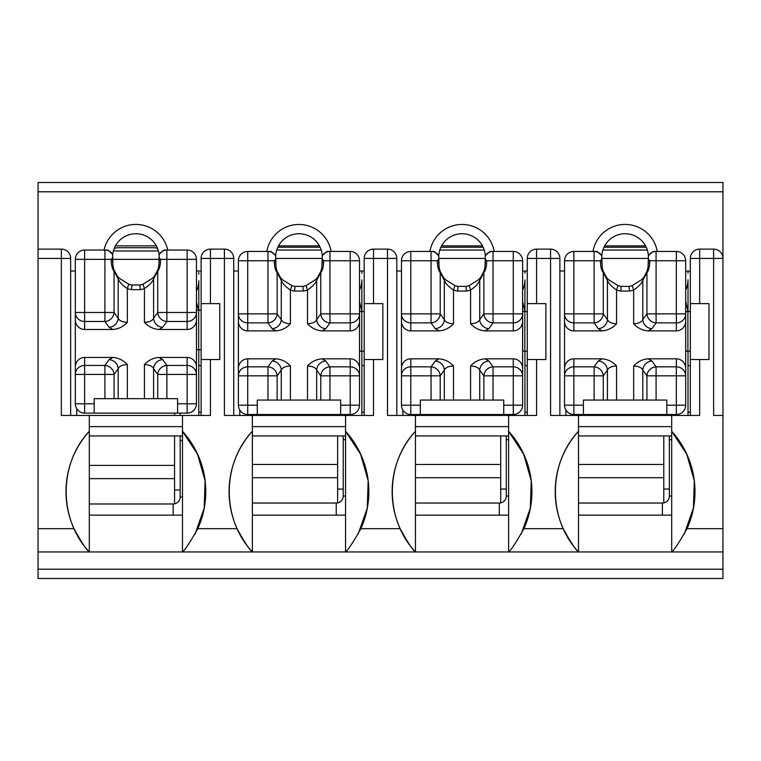 <?xml version="1.0" encoding="UTF-8"?>
<svg xmlns="http://www.w3.org/2000/svg" width="761" height="761" viewBox="0 0 761 761"><rect width="100%" height="100%" fill="white"/><g stroke="black" fill="none" stroke-linecap="round" stroke-linejoin="round"><path stroke-width="1.14" d="M713.628 249.113L699.654 249.113A9.322 9.322 0 0 0 690.332 258.426L690.332 303.62L699.654 303.62L699.654 249.113A9.322 9.322 0 0 0 690.332 258.426L713.628 258.426L713.628 249.113A9.322 9.322 0 0 1 722.95 258.426A9.322 9.322 0 0 0 713.628 249.113M722.95 191.801L38.05 191.801L38.05 182.488L722.95 182.488L722.95 578.512L38.05 578.512L38.05 249.113L61.346 249.113A9.322 9.322 0 0 1 70.668 258.426L70.668 415.439M690.332 415.439L690.332 303.62M690.332 271.011L685.68 271.011M564.538 271.011L559.877 271.011M722.95 551.953L508.624 551.953C510.954 550.317 516.053 542.555 523.929 528.667A89.779 89.779 0 0 0 508.624 431.287L508.624 415.439L536.581 415.439L536.581 359.534L545.903 359.534L545.903 303.62L536.581 303.62L536.581 249.113A9.322 9.322 0 0 0 527.268 258.426L527.268 303.62L536.581 303.62M559.877 415.439L559.877 258.426L550.564 258.426L550.564 415.439L578.512 415.439L578.512 431.287A89.779 89.779 0 0 0 563.216 528.667C570.693 542.317 575.792 550.079 578.512 551.953C547.72 519.297 547.72 463.953 578.512 431.287L578.512 515.149L671.697 515.149L671.697 435.948L578.512 435.948M722.95 415.439L713.628 415.439L713.628 258.426L722.95 258.426M671.697 515.149L671.697 551.953C674.027 550.317 679.126 542.555 687.002 528.667A89.779 89.779 0 0 0 671.697 431.287L671.697 415.439L699.654 415.439L699.654 359.534L708.976 359.534L708.976 303.62L699.654 303.62M550.564 249.113L536.581 249.113A9.322 9.322 0 0 0 527.268 258.426L550.564 258.426L550.564 249.113A9.322 9.322 0 0 1 559.877 258.426A9.322 9.322 0 0 0 550.564 249.113M527.268 415.439L527.268 303.62M527.268 271.011L522.607 271.011M401.466 271.011L396.804 271.011M396.804 415.439L396.804 258.426L387.492 258.426L387.492 415.439L415.439 415.439L415.439 431.287A89.779 89.779 0 0 0 400.143 528.667C407.62 542.317 412.719 550.079 415.439 551.953L345.561 551.953C347.882 550.317 352.98 542.555 360.857 528.667A89.779 89.779 0 0 0 345.561 431.287L345.561 415.439L373.508 415.439L373.508 359.534L382.831 359.534L382.831 303.62L373.508 303.62L373.508 249.113A9.322 9.322 0 0 0 364.196 258.426L364.196 303.62L373.508 303.62M387.492 249.113L373.508 249.113A9.322 9.322 0 0 0 364.196 258.426L387.492 258.426L387.492 249.113A9.322 9.322 0 0 1 396.804 258.426A9.322 9.322 0 0 0 387.492 249.113M364.196 415.439L364.196 303.62M364.196 271.011L359.534 271.011M238.393 271.011L233.732 271.011M233.732 415.439L233.732 258.426L224.419 258.426L224.419 415.439L252.376 415.439L252.376 431.287A89.779 89.779 0 0 0 237.071 528.667C244.547 542.317 249.646 550.079 252.376 551.953L182.488 551.953C184.809 550.317 189.908 542.555 197.784 528.667A89.779 89.779 0 0 0 182.488 431.287L182.488 415.439L210.436 415.439L210.436 359.534L219.758 359.534L219.758 303.62L210.436 303.62L210.436 249.113A9.322 9.322 0 0 0 201.123 258.426L201.123 303.62L210.436 303.62M224.419 249.113L210.436 249.113A9.322 9.322 0 0 0 201.123 258.426L224.419 258.426L224.419 249.113A9.322 9.322 0 0 1 233.732 258.426A9.322 9.322 0 0 0 224.419 249.113M201.123 415.439L201.123 303.62M201.123 271.011L196.462 271.011M75.32 271.011L70.668 271.011M38.05 258.426L61.346 258.426L61.346 249.113A9.322 9.322 0 0 1 70.668 258.426L61.346 258.426L61.346 415.439L89.303 415.439L89.303 431.287A89.779 89.779 0 0 0 73.998 528.667C81.475 542.317 86.573 550.079 89.303 551.953L38.05 551.953M592.971 251.444A32.618 32.618 0 0 1 657.238 251.444M38.05 191.801L38.05 249.113M104.038 250.046A32.618 32.618 0 0 1 167.753 250.046M266.835 251.444A32.618 32.618 0 0 1 331.092 251.444M429.908 251.444A32.618 32.618 0 0 1 494.165 251.444M508.624 515.149L508.624 551.953L415.439 551.953C384.647 519.297 384.647 463.953 415.439 431.287L415.439 515.149L508.624 515.149L508.624 435.948L415.439 435.948M345.561 515.149L345.561 551.953L252.376 551.953C221.575 519.297 221.575 463.953 252.376 431.287L252.376 515.149L345.561 515.149L345.561 435.948L252.376 435.948M182.488 515.149L182.488 551.953L89.303 551.953C58.502 519.297 58.502 463.953 89.303 431.287L89.303 515.149L182.488 515.149L182.488 435.948L89.303 435.948M156.328 245.851L115.453 245.851M159.192 262.117L159.192 257.713L160.571 259.358C160.523 265.047 159.572 268.994 157.727 271.211A4.661 4.033 -160.8 0 1 157.898 269.679L158.878 265.408L159.211 254.269L163.843 250.046L187.139 250.046A9.322 9.322 0 0 1 196.462 259.358L196.462 319.839A9.646 9.322 -90 0 1 187.139 329.484L187.139 321.475A9.322 8.999 0 0 0 196.462 312.476L187.139 312.476L187.139 321.475L166.878 321.475A9.322 8.856 -144.6 0 1 157.727 312.476L157.727 271.211L153.598 278.916C152.523 281.931 149.47 285.175 144.438 288.647L143.02 284.214A23.296 23.296 0 0 1 139.853 284.985L131.929 284.985L131.548 289.646A27.957 27.957 0 0 1 127.344 288.647C122.312 285.166 119.258 281.922 118.193 278.916A4.661 4.442 -37.2 0 0 117.327 276.1L119.268 278.269L128.771 284.214A23.296 23.296 0 0 0 131.929 284.985A23.296 23.296 0 0 1 128.771 284.214L127.344 288.647L127.344 322.331C123.358 326.659 118.526 329.047 112.856 329.484L109.032 327.278A9.322 8.856 -35.4 0 0 118.193 318.279C119.439 320.79 122.492 322.141 127.344 322.331M112.599 257.028A23.296 23.296 0 0 1 135.896 233.732A23.296 23.296 0 0 1 159.192 257.028M109.032 327.278L104.913 321.475A9.322 8.856 -35.4 0 0 114.064 312.476L114.064 271.211C112.209 268.994 111.268 265.047 111.22 259.358L112.599 257.713L112.599 262.117M89.303 415.439L182.488 415.439M210.436 359.534L201.123 359.534M182.488 435.948L182.488 431.287L197.565 454.279L205.09 480.714L204.205 508.139L195.044 534.07M89.303 551.953L89.303 515.149M198.792 365.594L201.123 365.594M201.123 412.186L198.792 412.186M319.401 245.851L278.526 245.851M322.264 263.515L322.264 259.101L323.644 260.757C323.596 266.445 322.645 270.393 320.79 272.609A4.661 4.033 -160.8 0 1 320.971 271.078L321.951 266.807L322.284 255.667L326.916 251.444L350.212 251.444A9.322 9.322 0 0 1 359.534 260.757L359.534 321.237A9.646 9.322 -90 0 1 350.212 330.883L350.212 322.873A9.322 8.999 0 0 0 359.534 313.874L350.212 313.874L350.212 322.873L329.951 322.873A9.322 8.856 -144.6 0 1 320.79 313.874L320.79 272.609L316.671 280.314C315.596 283.33 312.543 286.574 307.511 290.046L306.093 285.603A23.296 23.296 0 0 1 302.926 286.383L295.002 286.383L294.621 291.044A27.957 27.957 0 0 1 290.417 290.046C285.385 286.564 282.331 283.32 281.266 280.314A4.661 4.442 -37.2 0 0 280.4 277.499L282.341 279.668L291.844 285.603A23.296 23.296 0 0 0 295.002 286.383A23.296 23.296 0 0 1 291.844 285.603L290.417 290.046L290.417 323.729C286.421 328.058 281.599 330.445 275.929 330.883L272.105 328.676A9.322 8.856 -35.4 0 0 281.266 319.668C282.512 322.188 285.565 323.539 290.417 323.729M275.672 257.028A23.296 23.296 0 0 1 298.968 233.732A23.296 23.296 0 0 1 322.264 257.028M272.105 328.676L267.977 322.873A9.322 8.856 -35.4 0 0 277.137 313.874L277.137 272.609C275.282 270.393 274.331 266.445 274.283 260.757L275.672 259.101L275.672 263.515M252.376 415.439L345.561 415.439M373.508 359.534L364.196 359.534M345.561 435.948L345.561 431.287L360.638 454.279L368.162 480.714L367.278 508.139L358.117 534.07M252.376 551.953L252.376 515.149M361.865 365.594L364.196 365.594M364.196 412.186L361.865 412.186M482.474 245.851L441.599 245.851M485.328 263.515L485.328 259.101L486.717 260.757C486.669 266.445 485.718 270.393 483.863 272.609A4.661 4.033 -160.8 0 1 484.044 271.078L485.023 266.807L485.356 255.667L489.989 251.444L513.285 251.444A9.322 9.322 0 0 1 522.607 260.757L522.607 321.237A9.646 9.322 -90 0 1 513.285 330.883L513.285 322.873A9.322 8.999 0 0 0 522.607 313.874L513.285 313.874L513.285 322.873L493.023 322.873A9.322 8.856 -144.6 0 1 483.863 313.874L483.863 272.609L479.734 280.314C478.669 283.33 475.615 286.574 470.583 290.046L469.156 285.603A23.296 23.296 0 0 1 465.998 286.383L458.074 286.383L457.694 291.044A27.957 27.957 0 0 1 453.489 290.046C448.457 286.564 445.404 283.32 444.329 280.314A4.661 4.442 -37.2 0 0 443.473 277.499L445.413 279.668L454.907 285.603A23.296 23.296 0 0 0 458.074 286.383A23.296 23.296 0 0 1 454.907 285.603L453.489 290.046L453.489 323.729C449.494 328.058 444.671 330.445 439.002 330.883L435.178 328.676A9.322 8.856 -35.4 0 0 444.329 319.668C445.585 322.188 448.638 323.539 453.489 323.729M438.736 257.028A23.296 23.296 0 0 1 462.032 233.732A23.296 23.296 0 0 1 485.328 257.028M435.178 328.676L431.049 322.873A9.322 8.856 -35.4 0 0 440.21 313.874L440.21 272.609C438.355 270.393 437.404 266.445 437.356 260.757L438.736 259.101L438.736 263.515M415.439 415.439L508.624 415.439M536.581 359.534L527.268 359.534M508.624 435.948L508.624 431.287L523.711 454.279L531.235 480.714L530.35 508.139L521.19 534.07M415.439 551.953L415.439 515.149M524.938 365.594L527.268 365.594M527.268 412.186L524.938 412.186M645.547 245.851L604.672 245.851M648.401 263.515L648.401 259.101L649.78 260.757C649.732 266.445 648.791 270.393 646.936 272.609A4.661 4.033 -160.8 0 1 647.116 271.078L648.096 266.807L648.42 255.667L653.062 251.444L676.358 251.444A9.322 9.322 0 0 1 685.68 260.757L685.68 321.237A9.646 9.322 -90 0 1 676.358 330.883L676.358 322.873A9.322 8.999 0 0 0 685.68 313.874L676.358 313.874L676.358 322.873L656.087 322.873A9.322 8.856 -144.6 0 1 646.936 313.874L646.936 272.609L642.807 280.314C641.742 283.33 638.688 286.574 633.656 290.046L632.229 285.603A23.296 23.296 0 0 1 629.071 286.383L621.147 286.383L620.767 291.044A27.957 27.957 0 0 1 616.562 290.046C611.53 286.564 608.477 283.32 607.402 280.314A4.661 4.442 -37.2 0 0 606.536 277.499L608.486 279.668L617.98 285.603A23.296 23.296 0 0 0 621.147 286.383A23.296 23.296 0 0 1 617.98 285.603L616.562 290.046L616.562 323.729C612.567 328.058 607.744 330.445 602.075 330.883L598.251 328.676A9.322 8.856 -35.4 0 0 607.402 319.668C608.657 322.188 611.711 323.539 616.562 323.729M601.808 257.028A23.296 23.296 0 0 1 625.104 233.732A23.296 23.296 0 0 1 648.401 257.028M598.251 328.676L594.122 322.873A9.322 8.856 -35.4 0 0 603.273 313.874L603.273 272.609C601.428 270.393 600.477 266.445 600.429 260.757L601.808 259.101L601.808 263.515M578.512 415.439L671.697 415.439M699.654 359.534L690.332 359.534M671.697 435.948L671.697 431.287L686.783 454.279L694.308 480.714L693.423 508.139L684.263 534.07M578.512 551.953L578.512 515.149M688.011 365.594L690.332 365.594M690.332 412.186L688.011 412.186M114.283 248.324L117.261 247.715L154.531 247.715L157.479 248.267M182.488 496.981L180.157 496.981L180.157 435.948M180.157 415.439L180.157 413.118M174.564 489.989L180.157 489.989M180.157 440.6L182.488 440.6M198.792 415.439L198.792 349.746M198.792 310.146L198.792 280.79A23.296 23.296 0 0 1 196.462 290.949M89.303 503.972L173.166 503.972A6.992 6.992 0 0 0 180.157 496.981M198.526 310.146L196.462 302.383M158.383 250.978L113.399 250.978M198.792 274.274L198.792 272.4M76.718 408.705L76.718 415.439M174.564 413.118L174.564 415.439M174.564 503.83L174.564 435.948M201.123 349.746L196.5 349.746L196.462 374.441L196.462 319.839M112.856 329.484L84.642 329.484A9.646 9.322 90 0 1 75.32 319.839L75.32 259.358A9.322 9.322 0 0 1 84.642 250.046L104.913 250.046A9.322 9.151 90 0 1 112.58 254.269L112.904 265.408L113.884 269.679L117.327 276.1M112.58 254.269L107.938 250.046L104.913 250.046L104.913 259.358L111.22 259.358M75.32 319.839L75.32 403.796A9.322 9.322 0 0 0 84.642 413.118L187.139 413.118A9.322 9.322 0 0 0 196.462 403.796L196.462 374.441A9.322 8.999 180 0 0 187.139 365.442L187.139 413.118M177.589 413.118L177.589 398.669L153.598 398.669L153.598 368.647C152.343 366.127 149.289 364.776 144.438 364.586C148.433 360.257 153.256 357.87 158.925 357.442L187.139 357.442A9.646 9.322 -90 0 1 196.462 367.087M75.32 367.087A9.646 9.322 90 0 1 84.642 357.442L112.856 357.442C118.526 357.87 123.358 360.257 127.344 364.586C122.492 364.776 119.439 366.127 118.193 368.647A9.322 8.856 35.4 0 0 109.032 359.639L112.856 357.442M153.598 398.669L127.344 398.669L127.344 364.586M158.925 329.484C153.256 329.047 148.433 326.659 144.438 322.331C149.289 322.141 152.343 320.79 153.598 318.279L157.727 312.476L166.878 312.476L166.878 321.475L162.749 327.278L158.925 329.484L187.139 329.484M118.193 398.669L104.913 398.669L104.913 374.441L114.064 374.441L118.193 368.647L118.193 398.669L127.344 398.669M158.925 357.442L162.749 359.639A9.322 8.856 144.6 0 0 153.598 368.647L157.727 374.441L196.462 374.441M196.5 349.746L196.5 310.146L201.123 310.146M94.193 413.118L94.193 398.669L104.913 398.669M75.32 373.68L75.32 366.526M160.571 259.358L187.139 259.358L187.139 312.476L166.878 312.476L166.878 250.046A9.322 9.151 90 0 0 159.211 254.269M162.749 327.278A9.322 8.856 -144.6 0 1 153.598 318.279L153.598 278.916A4.661 4.442 -142.8 0 1 154.464 276.1L157.898 269.679L158.954 265.218M162.749 359.639L166.878 365.442A9.322 8.856 144.6 0 0 157.727 374.441L157.727 398.669M94.193 403.796L84.642 403.796L84.642 413.118A9.322 9.322 0 0 1 75.32 403.796L84.642 403.796L84.642 374.441L75.32 374.441A9.322 8.999 0 0 1 84.642 365.442L104.913 365.442A9.322 8.856 35.4 0 1 114.064 374.441L114.064 398.669M152.514 278.269L154.464 276.1M152.495 278.25L143.02 284.214A23.296 23.296 0 0 1 139.853 284.985L140.233 289.646L131.548 289.646M84.642 329.484L84.642 312.476L114.064 312.476L118.193 318.279L118.193 278.916L114.064 271.211A4.661 4.033 -19.2 0 0 113.884 269.679L112.828 265.218M690.332 351.144L685.68 351.144L685.68 375.839L685.68 321.237M602.075 330.883L573.861 330.883A9.646 9.322 90 0 1 564.538 321.237L564.538 260.757A9.322 9.322 0 0 1 573.861 251.444L594.122 251.444A9.322 9.151 90 0 1 601.789 255.667L602.122 266.807L603.102 271.078L606.536 277.499M601.789 255.667L597.157 251.444L594.122 251.444L594.122 260.757L600.429 260.757M564.538 321.237L564.538 405.194A9.322 9.322 0 0 0 573.861 414.517L676.358 414.517A9.322 9.322 0 0 0 685.68 405.194L685.68 375.839A9.322 8.999 180 0 0 676.358 366.84L676.358 414.517M666.807 414.517L666.807 400.067L642.807 400.067L642.807 370.046C641.561 367.525 638.508 366.174 633.656 365.984C637.642 361.656 642.474 359.268 648.144 358.831L676.358 358.831A9.646 9.322 -90 0 1 685.68 368.486M564.538 368.486A9.646 9.322 90 0 1 573.861 358.831L602.075 358.831C607.744 359.268 612.567 361.656 616.562 365.984C611.711 366.174 608.657 367.525 607.402 370.046A9.322 8.856 35.4 0 0 598.251 361.037L602.075 358.831M642.807 400.067L616.562 400.067L616.562 365.984M648.144 330.883C642.474 330.445 637.642 328.058 633.656 323.729C638.508 323.539 641.561 322.188 642.807 319.668L646.936 313.874L656.087 313.874L656.087 322.873L651.968 328.676L648.144 330.883L676.358 330.883M607.402 400.067L594.122 400.067L594.122 375.839L603.273 375.839L607.402 370.046L607.402 400.067L616.562 400.067M648.144 358.831L651.968 361.037A9.322 8.856 144.6 0 0 642.807 370.046L646.936 375.839L685.68 375.839M685.68 311.544L690.332 311.544M583.411 414.517L583.411 400.067L594.122 400.067M564.538 375.068L564.538 367.924M649.78 260.757L676.358 260.757L676.358 313.874L656.087 313.874L656.087 251.444A9.322 9.151 90 0 0 648.42 255.667M651.968 328.676A9.322 8.856 -144.6 0 1 642.807 319.668L642.807 280.314A4.661 4.442 -142.8 0 1 643.673 277.499L647.116 271.078L648.172 266.616M651.968 361.037L656.087 366.84A9.322 8.856 144.6 0 0 646.936 375.839L646.936 400.067M583.411 405.194L573.861 405.194L573.861 414.517A9.322 9.322 0 0 1 564.538 405.194L573.861 405.194L573.861 375.839L564.538 375.839A9.322 8.999 0 0 1 573.861 366.84L594.122 366.84A9.322 8.856 35.4 0 1 603.273 375.839L603.273 400.067M633.656 323.729L633.656 290.046A27.957 27.957 0 0 1 629.452 291.044L629.071 286.383A23.296 23.296 0 0 0 632.229 285.603L641.704 279.648L643.673 277.499M573.861 330.883L573.861 313.874L603.273 313.874L607.402 319.668L607.402 280.314L603.273 272.609A4.661 4.033 -19.2 0 0 603.102 271.078L602.046 266.616M565.937 410.103L565.937 415.439M663.782 414.517L663.782 415.439M663.782 502.897L663.782 435.948M685.68 290.017A23.296 23.296 0 0 0 688.011 279.858L688.011 311.544L685.68 301.451M603.958 247.249L646.232 247.201M671.697 496.048L669.366 496.048L669.366 435.948M669.366 415.439L669.366 414.517M663.782 489.057L669.366 489.057M671.697 514.826A20.966 20.966 0 0 1 671.021 515.149M669.366 439.668L671.697 439.668M688.011 415.439L688.011 351.144M578.512 503.04L662.384 503.04A6.992 6.992 0 0 0 669.366 496.048M647.326 250.046L602.883 250.046M688.011 273.342L688.011 271.477M527.268 351.144L522.607 351.144L522.607 375.839L522.607 321.237M439.002 330.883L410.788 330.883A9.646 9.322 90 0 1 401.466 321.237L401.466 260.757A9.322 9.322 0 0 1 410.788 251.444L431.049 251.444A9.322 9.151 90 0 1 438.716 255.667L439.049 266.807L440.029 271.078L443.473 277.499M438.716 255.667L434.084 251.444L431.049 251.444L431.049 260.757L437.356 260.757M401.466 321.237L401.466 405.194A9.322 9.322 0 0 0 410.788 414.517L513.285 414.517A9.322 9.322 0 0 0 522.607 405.194L522.607 375.839A9.322 8.999 180 0 0 513.285 366.84L513.285 414.517M503.734 414.517L503.734 400.067L479.734 400.067L479.734 370.046C478.488 367.525 475.435 366.174 470.583 365.984C474.579 361.656 479.401 359.268 485.071 358.831L513.285 358.831A9.646 9.322 -90 0 1 522.607 368.486M401.466 368.486A9.646 9.322 90 0 1 410.788 358.831L439.002 358.831C444.671 359.268 449.494 361.656 453.489 365.984C448.638 366.174 445.585 367.525 444.329 370.046A9.322 8.856 35.4 0 0 435.178 361.037L439.002 358.831M479.734 400.067L453.489 400.067L453.489 365.984M485.071 330.883C479.401 330.445 474.579 328.058 470.583 323.729C475.435 323.539 478.488 322.188 479.734 319.668L483.863 313.874L493.023 313.874L493.023 322.873L488.895 328.676L485.071 330.883L513.285 330.883M444.329 400.067L431.049 400.067L431.049 375.839L440.21 375.839L444.329 370.046L444.329 400.067L453.489 400.067M485.071 358.831L488.895 361.037A9.322 8.856 144.6 0 0 479.734 370.046L483.863 375.839L522.607 375.839M522.607 311.544L527.268 311.544M420.338 414.517L420.338 400.067L431.049 400.067M401.466 375.068L401.466 367.924M486.717 260.757L513.285 260.757L513.285 313.874L493.023 313.874L493.023 251.444A9.322 9.151 90 0 0 485.356 255.667M488.895 328.676A9.322 8.856 -144.6 0 1 479.734 319.668L479.734 280.314A4.661 4.442 -142.8 0 1 480.6 277.499L484.044 271.078L485.099 266.616M488.895 361.037L493.023 366.84A9.322 8.856 144.6 0 0 483.863 375.839L483.863 400.067M420.338 405.194L410.788 405.194L410.788 414.517A9.322 9.322 0 0 1 401.466 405.194L410.788 405.194L410.788 375.839L401.466 375.839A9.322 8.999 0 0 1 410.788 366.84L431.049 366.84A9.322 8.856 35.4 0 1 440.21 375.839L440.21 400.067M478.659 279.668L480.6 277.499M478.631 279.648L469.156 285.603A23.296 23.296 0 0 1 465.998 286.383L466.379 291.044L457.694 291.044M410.788 330.883L410.788 313.874L440.21 313.874L444.329 319.668L444.329 280.314L440.21 272.609A4.661 4.033 -19.2 0 0 440.029 271.078L438.973 266.616M402.864 410.103L402.864 415.439M500.709 414.517L500.709 415.439M500.709 502.897L500.709 435.948M522.607 290.017A23.296 23.296 0 0 0 524.938 279.858L524.938 311.544M440.895 247.249L483.159 247.201M508.624 496.048L506.293 496.048L506.293 435.948M506.293 415.439L506.293 414.517M500.709 489.057L506.293 489.057M508.624 514.826A20.966 20.966 0 0 1 507.948 515.149M506.293 439.668L508.624 439.668M524.938 415.439L524.938 351.144M415.439 503.04L499.311 503.04A6.992 6.992 0 0 0 506.293 496.048M524.9 311.544L522.607 301.451M484.262 250.046L439.81 250.046M524.938 273.342L524.938 271.477M364.196 351.144L359.534 351.144L359.534 375.839L359.534 321.237M275.929 330.883L247.715 330.883A9.646 9.322 90 0 1 238.393 321.237L238.393 260.757A9.322 9.322 0 0 1 247.715 251.444L267.977 251.444A9.322 9.151 90 0 1 275.644 255.667L275.977 266.807L276.956 271.078L280.4 277.499M275.644 255.667L271.011 251.444L267.977 251.444L267.977 260.757L274.283 260.757M238.393 321.237L238.393 405.194A9.322 9.322 0 0 0 247.715 414.517L350.212 414.517A9.322 9.322 0 0 0 359.534 405.194L359.534 375.839A9.322 8.999 180 0 0 350.212 366.84L350.212 414.517M340.662 414.517L340.662 400.067L316.671 400.067L316.671 370.046C315.415 367.525 312.362 366.174 307.511 365.984C311.506 361.656 316.329 359.268 321.998 358.831L350.212 358.831A9.646 9.322 -90 0 1 359.534 368.486M238.393 368.486A9.646 9.322 90 0 1 247.715 358.831L275.929 358.831C281.599 359.268 286.421 361.656 290.417 365.984C285.565 366.174 282.512 367.525 281.266 370.046A9.322 8.856 35.4 0 0 272.105 361.037L275.929 358.831M316.671 400.067L290.417 400.067L290.417 365.984M321.998 330.883C316.329 330.445 311.506 328.058 307.511 323.729C312.362 323.539 315.415 322.188 316.671 319.668L320.79 313.874L329.951 313.874L329.951 322.873L325.822 328.676L321.998 330.883L350.212 330.883M281.266 400.067L267.977 400.067L267.977 375.839L277.137 375.839L281.266 370.046L281.266 400.067L290.417 400.067M321.998 358.831L325.822 361.037A9.322 8.856 144.6 0 0 316.671 370.046L320.79 375.839L359.534 375.839M359.534 311.544L364.196 311.544M257.266 414.517L257.266 400.067L267.977 400.067M238.393 375.068L238.393 367.924M323.644 260.757L350.212 260.757L350.212 313.874L329.951 313.874L329.951 251.444A9.322 9.151 90 0 0 322.284 255.667M325.822 328.676A9.322 8.856 -144.6 0 1 316.671 319.668L316.671 280.314A4.661 4.442 -142.8 0 1 317.527 277.499L320.971 271.078L322.027 266.616M325.822 361.037L329.951 366.84A9.322 8.856 144.6 0 0 320.79 375.839L320.79 400.067M257.266 405.194L247.715 405.194L247.715 414.517A9.322 9.322 0 0 1 238.393 405.194L247.715 405.194L247.715 375.839L238.393 375.839A9.322 8.999 0 0 1 247.715 366.84L267.977 366.84A9.322 8.856 35.4 0 1 277.137 375.839L277.137 400.067M307.511 323.729L307.511 290.046A27.957 27.957 0 0 1 303.306 291.044L302.926 286.383A23.296 23.296 0 0 0 306.093 285.603L315.568 279.648L317.527 277.499M247.715 330.883L247.715 313.874L277.137 313.874L281.266 319.668L281.266 280.314L277.137 272.609A4.661 4.033 -19.2 0 0 276.956 271.078L275.901 266.616M239.791 410.103L239.791 415.439M337.637 414.517L337.637 415.439M337.637 502.897L337.637 435.948M359.534 290.017A23.296 23.296 0 0 0 361.865 279.858L361.865 311.544L359.534 301.451M277.822 247.249L320.086 247.201M345.561 496.048L343.23 496.048L343.23 435.948M343.23 415.439L343.23 414.517M337.637 489.057L343.23 489.057M345.561 514.826A20.966 20.966 0 0 1 344.876 515.149M343.23 439.668L345.561 439.668M361.865 415.439L361.865 351.144M252.376 503.04L336.238 503.04A6.992 6.992 0 0 0 343.23 496.048M321.19 250.046L276.738 250.046M361.865 273.342L361.865 271.477M563.216 528.667L523.929 528.667M722.95 528.667L687.002 528.667M400.143 528.667L360.857 528.667M237.071 528.667L197.784 528.667M73.998 528.667L38.05 528.667M722.95 569.199L38.05 569.199M89.303 426.626L182.488 426.626M252.376 426.626L345.561 426.626M415.439 426.626L508.624 426.626M578.512 426.626L671.697 426.626M173.166 515.149L173.166 503.972M89.303 465.39L174.564 465.39M174.564 478.64L89.303 478.64M177.589 403.796L196.462 403.796M166.878 398.669L166.878 365.442L187.139 365.442L187.139 357.442M144.438 398.669L144.438 364.586M144.438 322.331L144.438 288.647A27.957 27.957 0 0 1 140.233 289.646M109.032 359.639L104.913 365.442L104.913 374.441L84.642 374.441L84.642 357.442M84.642 321.475L104.913 321.475L104.913 259.358L75.32 259.358A9.322 9.322 0 0 1 84.642 250.046L84.642 312.476L75.32 312.476A9.322 8.999 180 0 0 84.642 321.475M187.139 250.046L187.139 259.358L196.462 259.358M198.697 349.746L198.697 310.146M666.807 405.194L685.68 405.194M656.087 400.067L656.087 366.84L676.358 366.84L676.358 358.831M629.452 291.044L620.767 291.044M633.656 400.067L633.656 365.984M598.251 361.037L594.122 366.84L594.122 375.839L573.861 375.839L573.861 358.831M573.861 322.873L594.122 322.873L594.122 260.757L564.538 260.757A9.322 9.322 0 0 1 573.861 251.444L573.861 313.874L564.538 313.874A9.322 8.999 180 0 0 573.861 322.873M676.358 251.444L676.358 260.757L685.68 260.757M685.718 351.144L685.718 311.544M687.906 351.144L687.906 311.544M578.512 464.457L663.782 464.457M663.782 477.708L578.512 477.708M662.384 515.149L662.384 503.04M503.734 405.194L522.607 405.194M493.023 400.067L493.023 366.84L513.285 366.84L513.285 358.831M470.583 400.067L470.583 365.984M470.583 323.729L470.583 290.046A27.957 27.957 0 0 1 466.379 291.044M435.178 361.037L431.049 366.84L431.049 375.839L410.788 375.839L410.788 358.831M410.788 322.873L431.049 322.873L431.049 260.757L401.466 260.757A9.322 9.322 0 0 1 410.788 251.444L410.788 313.874L401.466 313.874A9.322 8.999 180 0 0 410.788 322.873M513.285 251.444L513.285 260.757L522.607 260.757M522.645 351.144L522.645 311.544M524.843 351.144L524.843 311.544M415.439 464.457L500.709 464.457M500.709 477.708L415.439 477.708M499.311 515.149L499.311 503.04M340.662 405.194L359.534 405.194M329.951 400.067L329.951 366.84L350.212 366.84L350.212 358.831M303.306 291.044L294.621 291.044M307.511 400.067L307.511 365.984M272.105 361.037L267.977 366.84L267.977 375.839L247.715 375.839L247.715 358.831M247.715 322.873L267.977 322.873L267.977 260.757L238.393 260.757A9.322 9.322 0 0 1 247.715 251.444L247.715 313.874L238.393 313.874A9.322 8.999 180 0 0 247.715 322.873M350.212 251.444L350.212 260.757L359.534 260.757M359.572 351.144L359.572 311.544M361.77 351.144L361.77 311.544M252.376 464.457L337.637 464.457M337.637 477.708L252.376 477.708M336.238 515.149L336.238 503.04M112.599 259.377L159.192 259.377M119.296 278.241L128.771 284.214M608.505 279.639L617.98 285.603M601.808 258.445L648.401 258.445M445.432 279.639L454.907 285.603M438.736 258.445L485.328 258.445M282.36 279.639L291.844 285.603M275.672 258.445L322.264 258.445"/></g></svg>
